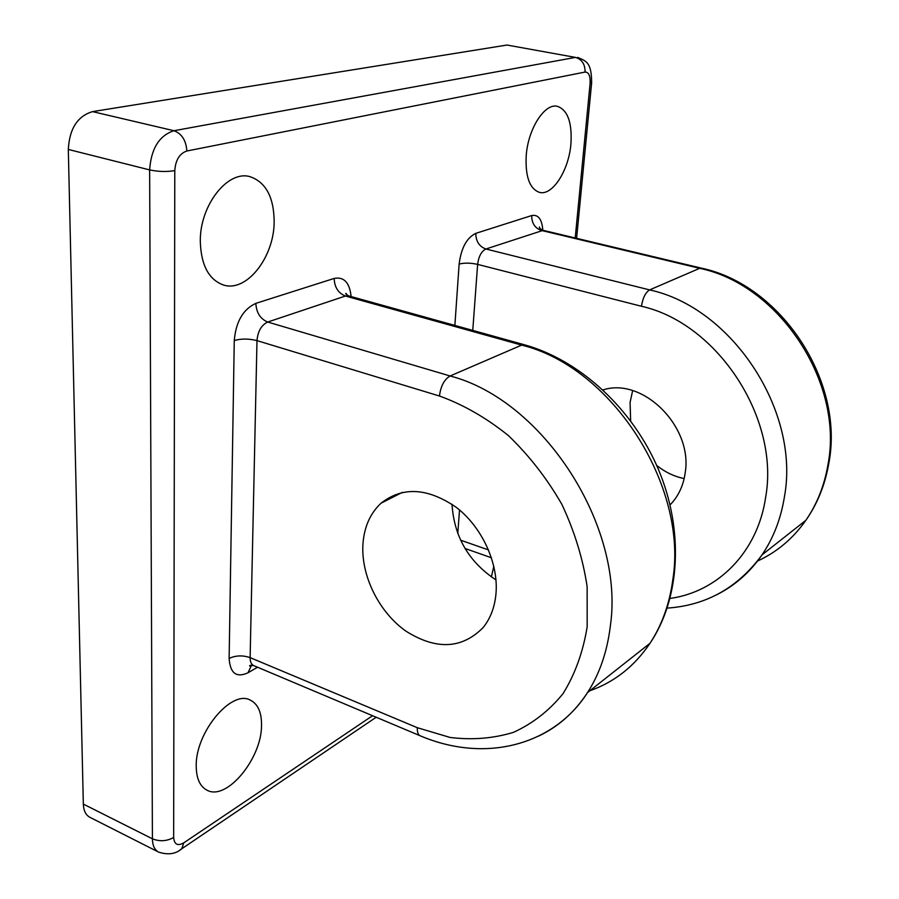 <?xml version="1.0" encoding="UTF-8"?>
<svg xmlns="http://www.w3.org/2000/svg" width="899" height="899" viewBox="0 0 899 899"><rect width="100%" height="100%" fill="white"/><g stroke="black" fill="none" stroke-linecap="round" stroke-linejoin="round"><path stroke-width="1.35" d="M526.207 155.696C528.016 128.872 544.704 102.868 557.414 106.329C567.741 110.06 572.236 122.601 570.921 143.941C568.831 170.383 552.48 196.016 539.501 192.386C529.657 188.891 525.218 176.665 526.207 155.696M200.297 241.382C199.735 205.32 227.852 169.72 250.147 176.721C265.969 182.283 273.97 197.364 274.161 221.952C274.049 257.44 246.528 292.602 223.469 285.005C208.77 279.69 201.039 265.149 200.297 241.382M196.218 766.173C195.353 732.471 231.358 689.466 250.18 700.051C257.878 703.85 261.654 712.255 261.53 725.291C261.879 758.16 226.885 801.11 207.152 790.266C199.994 786.591 196.353 778.556 196.218 766.173M491.371 576.956L493.832 566.246M670.081 504.867L672.407 502.35C679.341 494.236 683.6 484.347 685.207 472.683C693.05 426.654 642.706 376.805 603.004 389.93M632.638 390.627L630.087 402.392L630.637 420.822M495.99 593.643C498.63 563.37 482.111 527.252 456.467 507.497C427.8 487.752 402.673 486.314 381.075 503.182C369.972 513.531 363.904 527.556 362.87 545.244C361.319 576.675 379.367 612.545 406.101 631.255C436.273 650.202 461.951 648.977 483.123 627.569C490.449 618.501 494.731 607.196 495.99 593.643M68.313 149.448L83.337 804.099L152.414 838.801L149.639 169.911L68.313 149.448C69.448 128.714 77.528 116.106 92.552 111.622L173.945 130.726L575.461 57.401L506.991 45.04L92.552 111.622M506.991 45.04L575.461 57.401C581.934 59.356 585.137 64.245 585.069 72.066L186.846 151.01C179.564 153.493 175.552 160.033 174.788 170.619L173.653 837.475C174.271 844.464 177.631 846.262 183.744 842.869L372.568 715.716M173.653 837.475C166.764 841.273 159.685 841.711 152.414 838.801C152.538 845.498 154.594 849.926 158.55 852.072L89.911 817.326C85.787 815.09 83.596 810.684 83.337 804.099M451.995 504.249C454.107 536.737 468.772 561.954 495.978 579.9M656.663 465.379C665.058 472.132 674.228 476.537 684.15 478.583M757.441 561.088C776.871 552.177 793.019 538.58 805.886 520.274C817.056 504.069 824.428 485.482 827.99 464.513C843.97 382.693 779.264 284.68 699.658 268.318L701.299 268.127L543.198 230.335L485.909 249.001L649.617 289.905C732.157 307.672 800.324 411.315 784.422 496.821C780.905 518.745 773.432 538.108 762.004 554.897C749.856 572.438 734.708 585.755 716.559 594.835M670.103 598.431C717.829 591.879 757.745 552.188 765.667 497.158C779.871 418.372 717.357 323.123 641.448 306.267L477.627 264.385L472.762 330.405M454.872 325.427L459.131 264.092C461.165 248.034 466.716 237.797 475.796 233.358L531.691 215.558C531.691 223.188 534.916 228.155 541.355 230.447L699.658 268.318L649.617 289.905C645.516 292.456 642.796 297.906 641.448 306.267M589.823 690.769C614.41 682.127 634.469 666.294 649.999 643.291C661.934 625.097 669.553 603.87 672.834 579.608C688.083 484.943 611.095 366.725 521.645 345.115L345.418 296.029L267.7 322.033L450.118 375.984C543.041 399.898 624.951 526.387 610.354 625.951C607.263 651.483 599.667 673.688 587.53 692.578C574.652 712.244 558.324 726.752 538.557 736.112M439.465 396.021C440.701 386.121 444.252 379.445 450.118 375.984L521.645 345.115L524.589 344.823C579.833 360.162 632.716 408.652 658.45 469.503C684.094 530.365 680.251 598.554 649.999 643.291L587.53 692.578C554.2 744.911 485.786 763.701 420.215 735.798C418.069 734.764 417.114 732.056 417.327 727.707L450.107 737.461C472.132 740.18 493.225 738.495 513.374 732.382C532.523 723.695 549.064 710.806 562.999 693.691C575 674.374 583.058 652.078 587.171 626.794L587.137 586.665C582.945 558.706 574.517 531.264 561.841 504.317C546.963 478.425 529.106 455.49 508.283 435.498C486.292 417.81 463.345 404.651 439.465 396.021L256.99 340.62L250.124 657.63L417.327 727.707M531.691 215.558C538.265 214.31 541.973 219.199 542.827 230.234M420.215 735.798L253.765 665.642C251.327 664.485 250.113 661.821 250.124 657.63C242.741 655.101 235.74 655.371 229.133 658.439L234.268 340.507C235.92 321.651 243.112 309.267 255.844 303.368L334.17 278.432C343.969 276.532 349.621 282.578 351.127 296.569M257.53 667.238L248.012 672.778C236.426 678.071 230.133 673.295 229.133 658.439M575.214 237.988L590.104 83.405C590.474 75.876 588.789 72.1 585.069 72.066M459.524 509.969L457.782 533.5M460.614 540.175L488.573 549.963M174.788 170.619C166.63 171.967 158.246 171.731 149.639 169.911C151.122 148.605 159.224 135.535 173.945 130.726C181.789 133.625 186.093 140.39 186.846 151.01M183.744 842.869L181.8 848.746L179.542 850.285M590.104 83.405L591.688 82.259M255.844 303.368C256.372 312.728 260.328 318.943 267.7 322.033C261.407 325.056 257.833 331.248 256.99 340.62C248.989 338.586 241.415 338.552 234.268 340.507M524.589 344.823L348.677 295.883L345.418 296.029C338.282 293.175 334.529 287.309 334.17 278.432M475.796 233.358C475.886 241.337 479.257 246.562 485.909 249.001C481.414 251.27 478.661 256.395 477.627 264.385C470.48 262.823 464.322 262.722 459.131 264.092M251.529 665.193L248.012 672.778M667.204 608.106C706.288 605.432 737.888 587.699 762.004 554.897L805.886 520.274C817.405 503.788 825.012 484.943 828.732 463.749C845.004 381.491 781.017 284.668 701.299 268.127M604.263 389.604L603.229 390.132M381.075 503.182L402.303 492.382M158.55 852.072C168.012 855.174 175.766 854.061 181.8 848.746L376.187 717.245M576.607 238.325L591.643 82.775C591.564 61.278 585.575 61.076 577.641 57.39M491.472 557.785L465.019 548.469M540.782 230.29L539.434 226.986C538.962 227.852 540.22 228.964 543.198 230.335M253.765 665.642C250.529 665.17 249.18 665.294 249.72 666.013L251.844 665.193M347.284 295.288L345.991 293.344C345.149 293.524 346.036 294.378 348.677 295.883"/></g></svg>
